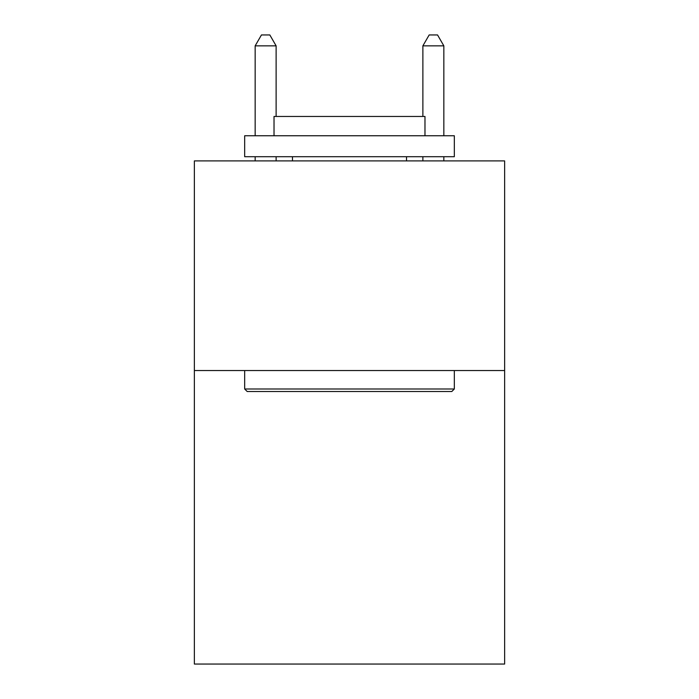 <?xml version="1.0" encoding="UTF-8"?>
<svg xmlns="http://www.w3.org/2000/svg" width="699" height="699" viewBox="0 0 699 699"><rect width="100%" height="100%" fill="white"/><g stroke="black" fill="none" stroke-linecap="round" stroke-linejoin="round"><path stroke-width="1.05" d="M504.634 370.549L504.634 664.05L194.366 664.05L194.366 160.901L504.634 160.901L504.634 370.549L194.366 370.549M247.193 391.51L244.676 388.993L454.324 388.993L451.807 391.51L247.193 391.51M454.324 135.746L454.324 156.707L244.676 156.707L244.676 135.746L454.324 135.746M274.025 135.746L274.025 116.462L424.975 116.462L424.975 135.746M454.324 370.549L454.324 388.993M244.676 370.549L244.676 388.993M406.521 156.707L406.521 160.901M292.479 156.707L292.479 160.901M276.122 116.462L276.122 45.854L255.161 45.854L255.161 135.746M255.161 156.707L255.161 160.901M276.122 156.707L276.122 160.901M255.161 45.854L261.452 34.95L269.831 34.95L276.122 45.854M443.839 160.901L443.839 156.707M443.839 135.746L443.839 45.854L422.878 45.854L422.878 116.462M422.878 160.901L422.878 156.707M422.878 45.854L429.169 34.95L437.548 34.95L443.839 45.854"/></g></svg>

